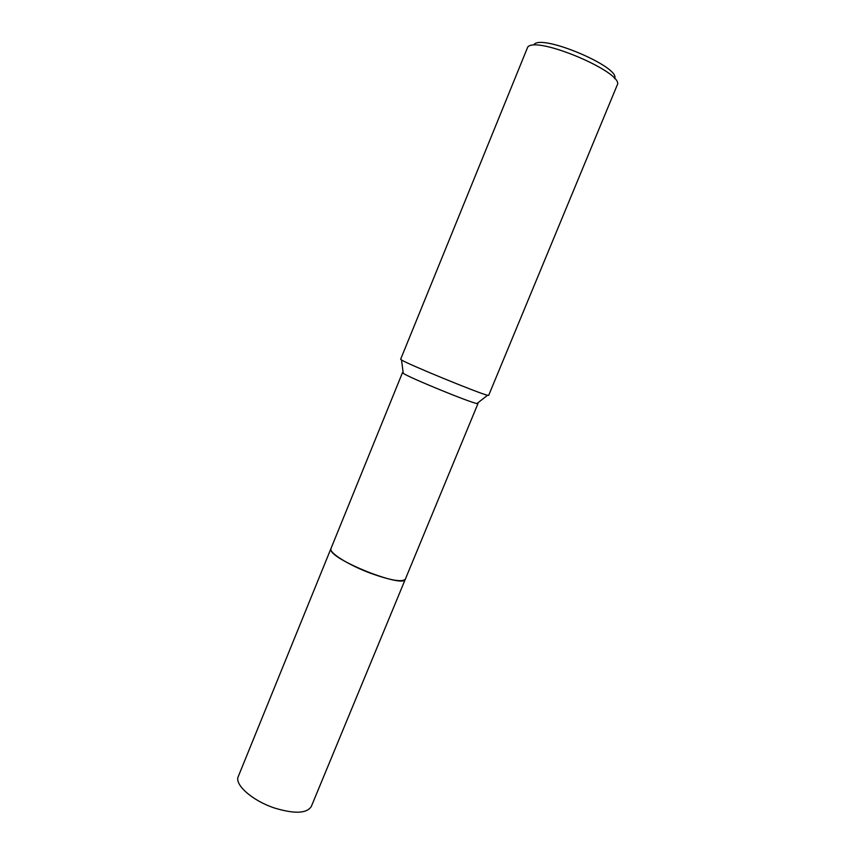 <?xml version="1.0" encoding="UTF-8"?>
<svg xmlns="http://www.w3.org/2000/svg" width="855" height="855" viewBox="0 0 855 855"><rect width="100%" height="100%" fill="white"/><g stroke="black" fill="none" stroke-linecap="round" stroke-linejoin="round"><path stroke-width="1.28" d="M405.43 578.953L405.377 579.102C404.233 588.86 330.212 559.544 330.864 549.53L331.013 548.429M405.377 579.102C402.438 582.405 390.959 580.502 370.963 573.395C348.605 565.144 328.512 552.501 330.949 548.579L238.289 776.479C234.185 784.559 252.343 800.75 274.594 808.05C294.601 814.078 306.838 813.543 311.327 806.436L477.977 403.581L476.94 403.549C470.165 402.609 408.743 377.418 403.25 373.325L402.491 372.63L403.154 372.588M488.675 395.363L487.564 395.256C480.104 393.856 407.814 364.198 401.519 359.955L400.642 359.26L527.706 47.121C536.245 35.173 625.732 73.38 617.15 85.222L488.675 395.363M614.595 78.617C621.254 67.427 541.91 33.74 534.044 44.481M330.864 549.53L330.992 548.472M476.94 403.549L487.564 395.256M403.25 373.325L401.519 359.955M330.96 548.568L402.491 372.63"/></g></svg>
